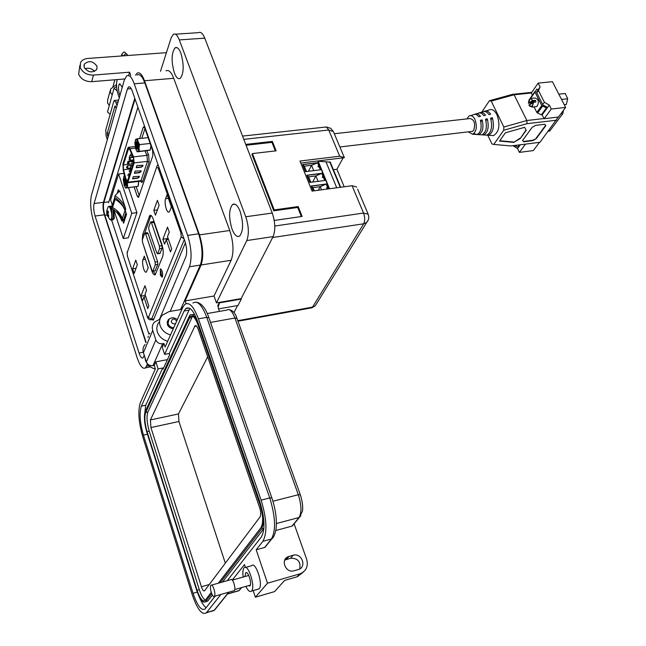 <?xml version="1.0" encoding="UTF-8"?>
<svg xmlns="http://www.w3.org/2000/svg" width="646" height="646" viewBox="0 0 646 646"><rect width="100%" height="100%" fill="white"/><g stroke="black" fill="none" stroke-linecap="round" stroke-linejoin="round"><path stroke-width="0.97" d="M137.905 107.228L108.552 202.796M111.629 220.068L148.927 334.224M152.02 319.56L153.231 320.182L153.546 319.705L185.402 242.791M134.126 187.025L137.243 196.222L138.494 197.466L152.852 155.638L152.642 150.591L144.769 128.118L143.509 126.939L143.073 127.682L139.609 138.535M548.729 131.251L550.037 130.637L548.575 130.815M560.873 113.769L562.876 113.543L550.037 130.637M562.876 113.543L563.473 110.296M541.76 105.556L535.001 92.128L536.834 89.059L538.191 90.06L536.495 92.216L543.028 105.169L546.637 106.784L546.379 107.971L541.76 105.556L536.818 112.396L537.561 113.082L542.511 106.243M534.04 106.856L536.818 112.396M534.977 91.409L530.019 98.596M546.379 107.971L541.405 114.794L537.561 113.082M533.443 102.334L528.872 105.048L531.828 106.751L533.596 102.238L535.922 101.987L535.526 100.364L532.724 100.485C530.414 97.796 528.993 98.636 528.452 102.997L530.851 103.102L535.526 100.364M535.849 106.655L536.955 106.469C539.321 102.125 538.691 99.298 535.058 97.982L531.157 98.402M530.972 103.772L530.851 103.102M558.838 94.179L565.266 93.5L567.713 98.765L566.308 104.515L564.257 104.765M564.249 104.741L566.308 104.515M561.527 99.436L567.713 98.765M519.465 144.882L517.898 147.022L514.466 145.511M473.825 133.593L477.063 134.529C480.907 132.414 482.021 127.674 480.398 120.301L482.182 119.922C483.894 127.537 482.748 132.446 478.767 134.643L476.821 134.513M479.857 134.715L481.916 134.844C486.163 132.495 487.359 127.286 485.509 119.219L487.294 118.84C489.224 127.149 487.996 132.527 483.604 134.957L481.488 134.82M484.508 135.014L486.745 135.159C491.396 132.575 492.688 126.899 490.605 118.137L492.389 117.758C494.545 126.769 493.221 132.6 488.424 135.272L486.139 135.119M466.921 118.888L468.891 116.135C471.112 114.875 473.122 115.949 474.931 119.357C477.337 126.681 476.554 131.639 472.589 134.239L468.293 131.857M491.041 135.442L493.52 135.603C499.253 131.97 500.408 125.017 496.984 114.738C494.408 109.965 491.517 108.48 488.328 110.272L486.01 110.967M536.802 92.83L538.457 90.497L544.384 102.238L542.713 104.547M557.974 117.637L565.621 107.422L552.435 81.695L538.142 83.116L540.104 86.984L538.457 90.497M512.956 145.697L517.543 148.564L519.4 152.383L533.305 150.583L539.467 142.362M538.013 89.931L540.104 86.984M541.695 114.39L544.166 118.517L526.853 120.519L514.103 94.776L531.343 92.984L532.393 95.075M544.384 102.238L549.286 105.096L542.26 114.722M549.286 105.096L551.272 109.029L565.621 107.422M538.142 83.116L531.343 92.984M519.4 152.383L525.473 144.123M556.513 120.213L527.047 123.669L526.853 120.519L503.823 127.012L503.727 130.258L493.778 144.438L510.97 145.956L539.967 142.298L558.297 117.071L544.158 118.711L551.272 109.029M520.313 144.777L517.543 148.564M503.823 127.012L491.235 101.091L514.103 94.776L512.536 94.34L531.65 92.362M487.843 135.369L491.961 143.977L493.778 144.438M481.73 112.259L489.41 100.719L512.536 94.34M489.41 100.719L491.235 101.091M527.047 123.669L503.727 130.258M523.672 141.789L532.684 140.666L536.123 138.769L545.862 125.655L544.828 124.258L535.704 125.34L532.191 127.278L522.59 140.448L523.672 141.789L522.638 140.376M526.248 130.274L524.625 127.327L505.39 132.777L499.544 141.07L513.78 142.37L520.264 138.519L526.248 130.274M474.818 114.277C476.772 113.22 478.662 113.914 480.479 116.353L478.686 116.732C476.853 114.31 474.98 113.696 473.05 114.875L470.708 115.586M479.405 112.864C481.561 111.766 483.62 112.574 485.582 115.279L483.797 115.658C481.779 112.921 479.703 112.21 477.555 113.518L476.675 113.785M483.975 111.467C486.325 110.321 488.554 111.233 490.669 114.213L488.893 114.584C486.688 111.54 484.403 110.732 482.037 112.17L481.351 112.372M536.123 138.769L532.506 140.303L532.684 140.666M532.506 140.303L523.494 141.434M545.636 125.356L535.946 138.414M520.264 138.519L526.054 129.927M513.78 142.37L520.095 138.155M499.77 140.747L513.602 142.015M492.389 117.758L491.065 119.704M487.294 118.84L485.953 120.826M482.182 119.922L480.89 121.852L481.165 127.149M133.536 156.873L134.118 162.905L147.498 161.379L146.941 155.363L133.536 156.873L129.967 148.677L135.466 148.079M133.504 158.157L133.754 161.831L127.327 181.526L126.261 180.072L123.507 169.736L123.297 164.964L128.562 148.58L129.789 149.622L133.504 158.157M141.805 138.309L144.938 128.602M139.294 195.576L136.136 186.767M140.65 181.211C141.514 182.665 142.177 182.77 142.637 181.51L141.046 180.605L127.916 182.204L127.577 182.786L125.97 180.605L123.216 170.278L122.942 163.906L127.827 148.16L128.32 147.296L129.967 148.677M133.31 176.624L132.6 178.813L137.566 178.215L139.051 177.335L139.294 176.358L133.31 176.624M127.916 182.204L134.118 162.905M136.201 167.758L141.224 167.177L142.726 166.28L142.976 165.271L136.928 165.513L136.201 167.758M134.392 173.322L139.383 172.724L140.876 171.844L141.127 170.851L135.111 171.101L134.392 173.322M132.696 178.522L137.477 177.949L138.963 177.069L139.221 176.237M136.298 167.467L141.135 166.902L142.637 166.014L142.903 165.15M134.481 173.031L139.294 172.458L140.788 171.578L141.054 170.73M127.803 163.365L127.375 163.414L128.07 161.201L133.9 160.789M130.007 157.761L129.119 157.858L129.822 155.621L130.516 155.541M133.076 157.139L129.208 157.576M471.281 131.501L472.541 131.356L473.72 130.266C475.626 123.467 474.366 119.558 469.925 118.557L334.305 133.738M138.179 147.264L137.873 144.018M138.187 146.23L138.066 145.043M137.049 148.661L136.492 142.75M137.63 149.032L136.807 147.474L136.871 142.201M136.379 143.307L136.54 147.401L137.138 148.79L137.808 148.895M137.614 143.121L136.637 141.571C135.466 141.975 135.321 143.993 136.185 147.611C136.855 149.331 137.445 149.654 137.953 148.58L137.614 143.121M136.29 143.565L137.13 142.128M150.922 145.665L150.51 149.25M135.256 140.053L135.967 139.181L134.82 142.823L135.749 148.984L136.718 150.962L137.832 151.56L137.283 151.842L149.719 150.252L150.3 149.961L150.889 145.592M139.455 151.156L138.995 147.942L139.609 144.599L138.058 141.732L137.582 138.753L135.967 139.181L138.058 141.732L138.995 147.942L137.832 151.56L150.3 149.961M137.283 151.842L136.597 150.793M137.582 138.753L148.104 137.638M139.609 144.599L150.147 143.46M138.131 147.781L137.663 147.038L137.986 148.491M137.663 147.038L137.663 143.275M138.147 147.7L137.768 143.598M126.463 183.464L126.204 181.348M125.453 185.16L124.872 179.386M125.227 178.562L124.928 178.312C123.879 178.716 123.766 180.614 124.581 184.029L125.34 185.459L126.067 185.434L126.317 181.655M125.978 185.467L125.179 183.892L125.211 178.91M124.767 179.854L124.92 183.827L125.542 185.281L126.123 185.345M125.558 179.063L124.928 178.312M124.678 180.121L125.405 178.845M138.664 181.429L138.341 185.612M123.685 176.786L124.339 176.027L123.281 179.386L124.177 185.297L125.203 187.388L126.14 187.897L125.647 188.067L138.139 186.298L138.591 181.437M127.149 182.826L126.14 187.897L138.139 186.298M127.399 182.866L127.666 187.59M126.422 184.215L125.994 183.488L126.285 184.942M125.994 183.488L125.881 180.282M126.43 184.118L126.002 180.71M125.679 211.864L124.969 210.556L122.328 218.582C120.697 213.947 117.451 210.241 112.574 207.463L112.049 206.098L114.471 198.338M114.826 197.579L114.52 198.669L115.117 199.348L112.574 207.463M116.514 210.192L122.32 219.382L123.596 223.241L126.527 214.415L125.235 210.523C123.402 205.258 119.841 200.89 114.552 197.401L115.343 195.31L119.744 190.853L125.76 208.924C123.927 203.651 120.358 199.275 115.061 195.786M118.888 191.458L118.323 189.746L117.37 192.774M112.323 205.202L110.595 199.929L118.598 173.968L131.784 213.333L123.273 238.511L113.841 209.813M122.328 218.582L123.41 220.302L124.452 220.657M124.969 210.556C123.321 205.888 120.035 202.158 115.117 199.348M123.273 238.511L128.296 237.793L136.928 212.647L128.538 187.711M124.581 175.962L123.701 173.37L118.598 173.968M126.39 213.996L124.169 220.698M112.186 205.662L111.936 206.486M136.928 212.647L131.784 213.333M122.32 219.382L121.803 220.94C120.003 215.724 116.49 211.387 111.265 207.947L111.758 206.373M329.428 188.769L318.074 160.935L329.492 188.753M330.154 162.154L318.203 161.234M306.866 175.219L321.91 173.306L324.849 180.452L309.781 182.422L306.866 175.219M302.546 164.528L317.557 162.687L320.473 169.785L305.437 171.674L302.546 164.528M313.221 190.941L311.219 186L326.303 184.005L328.313 188.915M336.719 187.784L326.157 162.243M324.72 180.468L321.837 173.451L306.923 175.349M318.082 181.34L315.878 175.922L321.91 173.306M317.557 162.687L318.68 165.747C317.557 166.523 317.735 166.943 319.197 166.999L318.68 165.747M313.722 170.633L311.55 165.287L317.485 162.832L302.603 164.665M320.343 169.801L319.197 166.999M328.184 188.931L326.222 184.15L311.275 186.121M326.303 184.005L320.246 186.654L312.995 187.615L311.34 186.298M312.648 182.051L315.878 175.922L308.643 176.859L306.987 175.526M308.643 176.859L310.839 182.285M323.04 176.39C321.918 177.166 322.096 177.593 323.557 177.65M308.433 171.295L311.55 165.287L304.323 166.175L302.667 164.843M304.323 166.175L306.495 171.545M327.441 187.114C326.311 187.897 326.488 188.325 327.958 188.382M312.995 187.615L314.279 190.796M321.546 189.827L320.246 186.654L318.3 190.263M326.553 127.125L330.72 128.288L333.393 131.574L328.733 129.999L326.553 127.125L324.962 127.117L242.541 136.088M160.386 275.228L160.329 268.97C162.194 269.85 162.913 272.434 162.477 276.722L162.162 277.191L160.386 275.228M157.414 200.365L159.11 205.258L155.46 215.215L153.796 210.362L157.414 200.365M157.414 209.877L153.796 210.362M169.841 210.935L169.212 211.92C166.854 214.012 163.939 202.739 165.586 198.734L167.088 194.688L171.376 206.922L169.841 210.935M167.524 227.126L169.26 232.124L167.5 236.63L171.707 248.823L170.471 251.9L166.288 239.747L164.569 244.164L162.865 239.214L167.524 227.126M168.13 238.455L162.865 239.214M168.469 239.424L166.288 239.747M144.316 256.107L148.209 267.743L146.384 271.998C144.341 273.88 141.555 263.116 143.016 259.611L144.316 256.107M135.773 260.12L137.315 264.787L134.15 273.436L132.632 268.809L135.773 260.12M136.031 268.284L132.632 268.809M144.954 285.685L146.529 290.442L145.003 294.342L148.83 305.929L147.756 308.602L143.953 297.047L142.459 300.883L140.909 296.175L144.954 285.685M145.366 295.44L140.909 296.175M145.794 296.74L143.953 297.047M142.281 240.07L142.677 234.53L149.84 215.441C151.011 214.86 152.133 216.087 153.215 219.115L161.952 244.656C163.341 249.348 163.591 253.272 162.695 256.422L155.258 274.72C154.079 275.309 152.932 274.017 151.818 270.86L142.596 242.484M150.954 215.393L143.469 236.638M153.223 271.175L155.395 274.582M145.051 232.988L147.312 232.673L148.079 233.521L157.624 261.727L157.794 264.384L154.992 270.892M150.906 221.885L153.191 221.57L153.974 222.426L161.928 245.69L162.098 248.395L159.861 253.45M152.876 271.029L155.306 264.771L155.129 262.106L145.608 233.868L144.841 233.02L142.362 239.698L142.54 242.323L151.939 270.359L152.731 271.247L155.347 270.642M148.919 229.75L156.768 252.909L157.576 253.797L159.578 248.775L159.4 246.061L151.463 222.773L150.518 222.176L148.742 227.069L148.919 229.75M310.928 307.972L315.24 305.849L316.742 303.418M368.107 220.318L366.629 222.515L363.714 223.782C365.103 220.851 365.047 217.274 363.545 213.051L274.8 226.027M344.334 157.584L343.519 155.646M237.962 321.224L311.905 307.795L315.24 305.849L366.629 222.515C368.777 220.052 369.294 217.306 368.18 214.27L363.545 213.051L352.086 185.725L312.083 191.095L299.954 161.048L339.723 156.219L344.375 157.681L300.761 163.058M357.642 189.221L368.155 214.214M245.755 144.405L272.378 141.409L276.108 150.833L252.408 153.587L274.219 209.91L298.194 206.567L302.11 216.442L274.227 220.456M343.131 157.874L336.905 169.244L344.197 186.783M352.086 185.725L356.737 187.057M333.393 169.688L336.905 169.244M319.479 160.765L319.172 161.355M246.086 145.269L271.942 142.354L275.333 150.922M272.378 141.409L271.942 142.354M252.408 153.587L251.988 154.523L273.767 210.814L297.725 207.463L301.327 216.555M274.219 209.91L273.767 210.814M298.194 206.567L297.725 207.463M122.11 87.791L121.658 86.217L119.478 83.875C118.178 85.902 118.161 89.293 119.429 94.066L119.962 95.325M124.67 78.965L91.732 81.679C85.32 81.687 80.96 79.192 78.651 74.193L79.87 65.351M166.434 52.665L87.783 58.455C84.287 58.794 81.864 60.175 80.516 62.614L80.233 67.539C82.567 72.562 86.952 75.081 93.395 75.089L91.732 81.679M84.125 67.241L84.303 64.14C88.809 60.239 93.04 60.942 97.005 66.255L96.803 69.437C92.273 73.273 88.05 72.538 84.125 67.241M94.558 71.415C91.877 68.444 88.663 67.564 84.933 68.767M232.003 229.015C228.66 217.694 228.829 209.538 232.512 204.548C235.112 203.03 237.655 205.315 240.134 211.42C243.518 222.813 243.372 231.01 239.706 236.008C237.042 237.55 234.474 235.217 232.003 229.015M174.355 72.869C171.133 61.313 171.376 52.964 175.074 47.82C177.085 46.738 179.023 48.539 180.896 53.23C184.142 64.866 183.924 73.256 180.242 78.384C178.191 79.482 176.229 77.649 174.355 72.869M170.504 318.252L168.323 319.617L167.314 324.397C168.34 326.933 170.326 328.394 173.265 328.782M167.685 341.29C162.55 339.739 159.118 336.671 157.406 332.084C156.219 328.111 156.938 324.623 159.562 321.627M170.512 334.951C165.328 333.384 161.871 330.292 160.135 325.673C158.932 321.676 159.659 318.171 162.299 315.159L169.187 311.566L181.914 309.361M155.298 369.1C150.34 367.639 147.046 364.675 145.415 360.218L144.882 357.278M186.048 303.66L185.103 300.923L201.092 264.989C203.732 257.003 203.183 246.966 199.461 234.894L144.486 80.758C142.039 74.314 139.568 71.803 137.081 73.224L135.571 75.178M130.758 75.566L129.571 72.191L128.611 75.525M117.192 79.579L117.055 80.088C116.159 84.384 116.498 89.156 118.073 94.389L119.252 97.804M181.308 309.466L182.212 307.423L182.463 308.142M185.103 300.923L214.028 296.005L231.155 260.265C233.997 252.328 233.537 242.411 229.758 230.493L173.726 78.303C171.222 71.94 168.663 69.469 166.03 70.89M129.571 72.191L93.395 75.089M214.028 296.005L216.467 302.885L246.788 240.562C249.154 234.127 248.807 226.197 245.763 216.765L179.297 39.907C177.367 35.086 175.365 33.237 173.29 34.343L171.166 37.807L160.483 71.343M216.467 302.885L241.136 298.622L241.297 299.074L219.438 302.861L218.098 307.496L219.47 311.38M241.297 299.074L237.994 305.477L218.59 308.877M241.136 298.622L273.113 236.606C275.608 230.218 275.325 222.361 272.241 213.035L204.742 38.146C202.779 33.382 200.712 31.549 198.548 32.655L175.373 34.206M233.941 312.575L237.558 305.55M217.839 306.123L219.438 302.861M146.061 342.186L104.846 215.28C103.408 210.281 103.077 206.001 103.861 202.448L135.046 99.072M110.183 90.698L107.745 99.605L107.527 102.908L109.287 105.468L107.486 111.952L110.135 114.342M117.168 90.965L114.076 88.187L112.21 94.905L110.434 92.321L110.652 89.011L115.949 84.884L116.555 85.425M107.333 139.593L106.162 136.088L105.718 130.096L113.801 101.285L114.253 100.453L115.771 102.116L118.081 101.907M116.999 105.702L115.771 102.116M108.06 137.073L107.357 134.99L108.689 134.852M116.232 108.399L114.94 106.025L107.228 133.27L107.357 134.99M114.076 88.187L116.603 86.499M176.713 321.03L176.689 320.949C173.847 318.115 172.054 318.438 171.327 321.902C172.232 323.662 173.645 324.244 175.55 323.646M177.351 319.617C174.396 317.307 171.61 317.21 168.977 319.318L168.049 323.719C169.042 326.117 170.932 327.465 173.717 327.756M159.505 319.261L185.911 256.664C187.162 252.667 186.872 247.676 185.047 241.701L132.155 90.82C130.936 87.565 129.717 86.298 128.497 87.016L129.668 86.911M144.276 355.381L143.024 357.884C141.757 358.627 140.432 357.004 139.051 353.015L95.067 216.039C93.678 211.161 93.347 206.995 94.082 203.53L127.391 88.987L128.497 87.016M170.189 311.388L189.439 266.774C192.096 258.457 191.499 247.999 187.647 235.402L134.231 83.794C131.703 77.052 129.168 74.419 126.64 75.905L124.298 80.12L91.441 195.342C89.947 202.578 90.634 211.234 93.5 221.32L137.13 357.682C139.996 366.032 142.766 369.431 145.439 367.881L147.474 364.053M134.764 98.265L103.425 202.327C102.666 205.791 102.98 209.942 104.377 214.803L145.875 342.622M180.549 309.595L200.317 265.062C203.054 256.769 202.481 246.352 198.613 233.812L144.817 82.898C142.265 76.188 139.697 73.571 137.114 75.049M243.179 577.048C242.573 572.622 242.823 569.594 243.938 567.979L244.051 567.842C247.919 562.811 255.792 586.834 251.593 591.001L251.536 591.066C249.937 592.39 248.056 590.824 245.892 586.374M245.601 567.414L251.585 565.735C255.517 560.696 263.423 584.63 259.167 588.813L257.536 589.33M248.209 585.712L249.913 585.938C252.255 583.572 247.838 570.103 245.658 572.921L245.004 576.531M293.171 555.253L288.504 556.586C280.041 559.283 285.572 573.6 294.043 570.781L298.517 569.497C307.141 566.922 301.658 552.475 293.171 555.253L290.587 558.217C297.895 558.16 300.939 561.737 299.712 568.948M275.802 530.487L292.299 526.038L293.857 523.841M294.116 523.833L306.664 559.299C308.449 566.187 306.277 571.024 300.132 573.793L267.501 583.209L256.179 549.794L264.917 547.388L266.596 545.022M284.741 560.139L290.587 558.217M264.61 547.493L271.401 539.03L262.857 541.348L256.179 549.794M253.167 590.597L255.364 597.203L267.501 583.209M262.857 541.348C267.452 532.877 266.871 519.134 261.113 500.133L198.427 318.833C193.695 306.333 189.133 301.537 184.732 304.46L182.858 307.238L165.11 347.072L163.931 343.494L162.275 347.241L164.625 354.388L184.134 310.976L185.717 308.643C189.488 306.139 193.388 310.241 197.426 320.941L259.87 501.837C264.771 518.011 265.272 529.728 261.372 536.979L227.247 580.673M215.207 596.08L205.17 608.912C201.431 611.14 197.393 605.932 193.049 593.286L143.428 435.129C139.899 422.605 139.213 412.939 141.369 406.132L158.109 368.89L155.815 361.849L154.241 365.418L155.379 368.914L140.303 402.757C137.8 410.735 138.599 422.024 142.709 436.639L192.169 594.49C197.256 609.299 201.988 615.404 206.373 612.804L220.9 594.449M232.294 580.019L244.495 564.588L245.423 567.366M255.364 597.203L274.607 591.583L284.628 580.407L297.491 576.676L303.079 572.267M163.931 343.494L162.631 343.737C159.376 344.027 157.115 342.76 155.847 339.925L152.722 330.421C151.786 327.272 152.359 324.494 154.434 322.096L159.974 319.164M155.815 361.849L167.427 359.628M145.092 344.512C143.065 346.87 142.5 349.591 143.404 352.684L146.4 361.97C147.619 364.74 149.815 365.967 152.981 365.66L154.241 365.418M184.134 310.976L189.036 310.12L169.284 353.507L169.68 354.694L163.067 369.173L162.687 368.002L158.109 368.89M162.687 368.002L145.73 405.236L141.369 406.132M144.47 415.596L145.73 405.236M206.131 607.7C203.821 606.045 201.552 602.5 199.315 597.049M189.036 310.12L189.972 308.513M169.284 353.507L164.625 354.388M263.867 528.565L222.523 582.006M212.381 595.119L207.721 601.119L206.017 601.612M192.298 314.723L194.551 314.231M211.694 593.682L205.452 601.773C202.779 603.38 199.88 599.666 196.764 590.638L146.795 432.126C144.26 423.122 143.775 416.185 145.342 411.324L189.843 315.159C192.565 313.367 195.375 316.306 198.265 323.985L260.395 503.993C263.875 515.484 264.23 523.841 261.46 529.058L220.181 582.668M211.25 592.422L205.057 600.481C202.602 601.959 199.937 598.543 197.054 590.234L147.038 431.617C144.696 423.316 144.252 416.936 145.697 412.463L190.174 316.548C192.686 314.893 195.278 317.606 197.934 324.68L259.983 504.55C263.188 515.12 263.511 522.808 260.968 527.612L218.34 583.193M205.347 600.126C203.199 598.842 201.189 595.337 199.299 589.604L149.21 431.14C146.868 422.855 146.424 416.476 147.886 412.003L192.532 316.201M198.112 329.048L259.676 507.788C260.944 511.939 261.073 514.967 260.072 516.889L204.58 590.791C203.603 591.381 202.545 590.032 201.407 586.754L150.93 427.555L150.405 419.94L195.019 325.81C196.021 325.156 197.054 326.238 198.112 329.048M225.309 563.183L178.95 421.499L178.482 413.949L207.673 356.802M214.391 596.29L214.367 596.323C212.671 598.632 209.102 587.311 210.887 585.333L210.927 585.284C212.607 582.95 216.2 594.344 214.391 596.29M211.605 585.09L230.832 579.656C232.584 577.322 236.226 588.603 234.337 590.557L233.602 590.791M149.824 333.166L149.081 333.934M107.026 211.299L106.921 214.391L107.446 216.006L107.446 215.175L108.48 216.701L108.778 215.74L107.834 213.907L108.536 212.486L108.052 211.008L107.204 211.953L107.01 210.321L106.719 211.282M109.667 219.325L110.175 219.793L111.443 218.849C113.002 214.464 109.158 202.731 107.801 207.689L106.776 210.943M108.52 215.36L107.704 215.522M108.278 214.981L107.446 215.175M107.955 214.335L106.961 214.52M107.874 213.673L106.84 213.737M108.108 213.083L106.808 213.22M108.496 212.308L106.751 212.591M108.383 211.912L107.204 211.953M108.35 211.791L107.422 211.84M143.073 127.682L144.518 127.537M137.243 196.222L139.156 195.98M535.001 92.128L530.576 98.394M533.62 102.238L532.126 107.002L529.486 106.001M528.937 99.993L530.229 98.499L533.216 100.614L528.557 103.352M528.452 102.997L532.724 100.485M533.257 102.641L528.985 105.145M142.637 181.51L149.129 162.308L148.653 154.992L148.378 154.289L146.941 155.363L144.987 150.986M130.912 167.96L128.005 168.299C126.277 168.057 126.123 167.241 127.537 165.844L127.868 168.315M132.26 163.931L129.273 164.278C127.545 164.036 127.383 163.212 128.804 161.807L129.143 164.294M133.617 159.877L130.557 160.224C128.82 159.99 128.667 159.166 130.088 157.745L130.427 160.24M131.978 154.62L131.719 156.146M133.003 164.173C131.429 163.745 131.356 162.905 132.777 161.67L133.407 162.905M131.695 168.235C130.137 167.799 130.056 166.967 131.469 165.739L132.099 166.967M130.411 172.248C128.853 171.82 128.772 170.996 130.185 169.769L130.807 170.996M129.127 176.237C127.577 175.809 127.504 174.985 128.901 173.766L129.523 174.993M148.378 154.289L146.82 150.784M149.129 162.308L147.498 161.379L141.046 180.605L140.279 181.235M129.515 149.081L128.191 149.226M123.297 164.964L129.119 164.294M131.518 168.808L123.507 169.736M126.261 180.072L127.965 179.871M132.6 156.049L131.857 156.13C130.112 155.896 129.951 155.072 131.388 153.643L131.542 153.619M125.76 208.924L125.235 210.523M124.993 210.62L122.352 218.647M125.946 212.647L123.41 220.302M329.234 188.793L317.816 160.967M340.289 187.308L329.71 161.807M161.153 272.798L161.339 273.363L161.153 272.798M165.586 198.734L168.38 198.37M145.366 259.256L143.016 259.611M156.897 167.427L158.222 168.105L180.961 233.045L181.179 236.84L148.435 317.461L147.24 316.483L127.415 256.074L127.181 252.739L157.107 165.78L158.036 164.649M153.926 318.801L150.728 319.794M184.304 239.569L151.552 319.213L148.435 317.461M156.792 166.692L127.181 252.739M158.932 167.217L158.222 168.105M180.961 233.045L181.712 232.18M184.037 238.826L181.179 236.84M127.415 256.074L147.24 316.483M149.121 216.588L150.373 216.418M143.905 234.353L142.677 234.53M155.306 264.771L157.794 264.384M155.129 262.106L157.624 261.727M145.608 233.868L148.079 233.521M157.729 253.563L160.24 253.184M159.578 248.775L162.098 248.395M159.4 246.061L161.928 245.69M151.463 222.773L153.974 222.426M237.768 320.682L312.535 307.116L363.714 223.782L272.644 237.51M339.723 156.219L328.733 129.999L243.808 139.358M201.092 264.989L231.155 260.265M229.758 230.493L199.461 234.894M144.486 80.758L173.726 78.303M272.241 213.035L245.763 216.765M246.788 240.562L273.113 236.606M179.297 39.907L204.742 38.146M103.861 202.448L108.851 201.802M104.846 215.28L107.083 214.981M115.384 105.984L114.94 106.025M107.228 133.27L109.198 133.068M112.21 94.905L109.287 105.468M127.391 88.987L131.203 88.655M94.082 203.53L103.425 202.327M95.067 216.039L104.377 214.803M139.051 353.015L143.267 352.231M134.231 83.794L144.817 82.898M187.647 235.402L198.613 233.812M189.439 266.774L200.317 265.062M146.521 366.258L149.073 365.765M123.386 55.58L125.679 53.917L127.222 54.571L127.561 55.524M122.821 55.879L121.924 54.853L121.981 53.893L123.911 52.051M286.469 559.379L289.028 556.408M291.952 526.159L299.066 517.503L276.415 523.518M297.071 576.805L299.704 573.931M300.866 515.791L299.066 517.503C301.819 512.706 301.569 505.115 298.315 494.739L272.943 501.231M273.315 537.101L271.401 539.03C276.084 530.56 275.535 516.865 269.753 497.929L261.113 500.133M271.877 497.969L269.753 497.929L206.752 317.356L208.892 317.784L271.877 497.969C275.6 509.201 276.997 519.465 276.076 528.751C275.083 534.29 273.629 537.682 271.716 538.925L264.917 547.388M192.912 303.063C197.377 300.132 201.988 304.896 206.752 317.356L198.427 318.833M210.507 322.411L234.926 318.018C232.197 311.065 229.483 308.417 226.803 310.088L207.221 313.536M298.315 494.739L234.926 318.018L236.953 318.405L300.325 494.763L298.315 494.739M206.615 612.521L214.189 610.3L228.724 592.196M211.145 611.407L213.939 610.583L216.006 608.039M162.631 343.737L152.981 365.66M143.428 435.129L147.466 434.249M193.049 593.286L197.24 592.099M240.821 588.409L239.383 590.428L237.227 591.219M241.442 587.658L239.077 590.541L227.61 593.836M143.404 352.684L152.722 330.421M146.4 361.97L155.847 339.925M261.46 529.058L263.883 528.412M191.176 316.354L190.207 316.524M207.899 600.909L205.63 601.563M189.157 318.034L191.604 317.598M145.697 412.463L147.886 412.003M147.038 431.617L149.21 431.14M197.054 590.234L199.299 589.604M194.624 326.383L196.473 326.044M150.405 419.94L178.482 413.949M150.93 427.555L178.95 421.499M201.407 586.754L209.288 584.525M111.104 220.108L112.283 219.034L111.556 209.336C110.692 206.857 109.844 205.848 109.029 206.3L108.407 206.704M112.38 219.923L113.599 218.857L112.832 209.038M114.302 217.88L113.736 209.724M111.669 206.639L109.675 206.219M143.961 126.899L143.509 126.939M549.399 131.17L548.196 131.316M528.872 105.048L531.949 107.083L536.778 106.558M528.42 103.207L530.229 98.499M533.475 102.31L528.937 104.967M472.589 134.239L477.063 134.529M478.767 134.643L481.916 134.844M483.604 134.957L486.745 135.159M488.424 135.272L493.52 135.603M140.763 181.114L127.577 182.786M128.885 147.231L135.127 146.561M128.562 148.58L128.982 148.532M127.666 165.828L132.656 165.255M128.942 161.799L133.867 161.234M130.226 157.729L133.189 157.398M132.915 161.653L133.819 161.548M131.606 165.723L132.535 165.61M130.314 169.753L131.243 169.64M129.038 173.75L129.959 173.637M133.867 159.998L133.407 157.907M339.869 146.965L472.541 131.356M136.718 150.962L137.162 151.673M330.179 161.952L340.676 187.259M147.215 316.855C148.144 319.269 149.484 320.214 151.229 319.697L153.732 319.261M149.84 215.441L150.793 215.312M160.329 268.97L160.814 268.889M127.407 256.47L127.101 251.908M152.731 271.247L155.201 270.86M157.576 253.797L160.087 253.418M333.393 131.574L344.35 157.616M326.892 126.979L326.173 126.971M161.016 271.183C160.62 273.355 161.169 274.986 162.647 276.084M119.478 83.875L120.148 83.819M83.891 65.86L84.303 64.14M232.512 204.548L234.991 204.209M175.074 47.82L177.069 47.675M167.056 322.532L168.323 319.617M217.864 305.566L219.01 303.224M118.606 100.057L114.705 100.413M145.439 367.881L150.502 366.904M112.88 86.935L114.851 79.773M121.408 55.976L121.852 54.361M124.428 52.011L127.222 54.571M251.536 591.066L259.111 588.877M245.658 572.921L246.53 572.671M285.936 559.549L288.504 556.586M297.491 576.676L300.132 573.793M292.299 526.038L299.413 517.381L302.49 511.026C303.103 506.722 302.385 501.304 300.325 494.763M196.554 302.239C201.681 303.273 205.799 308.457 208.892 317.784M228.991 592.124L214.464 610.204L206.373 612.804M189.1 308.053L185.717 308.643M229.031 309.612C232.843 310.395 235.483 313.326 236.953 318.405M241.733 587.569L238.891 590.743L227.457 594.029M207.721 601.119L205.452 601.773M192.411 316.152L190.174 316.548M195.908 325.649L195.019 325.81M234.724 589.58L250.309 585.106M214.367 596.323L234.304 590.589M232.366 580.108L248.783 575.465M148.273 336.178L148.015 337.495M113.809 209.788L114.237 218.477L113.034 219.834L110.175 219.793L107.236 215.481M111.798 206.3L110.951 206.034M106.703 211.678L106.873 214.141"/></g></svg>
